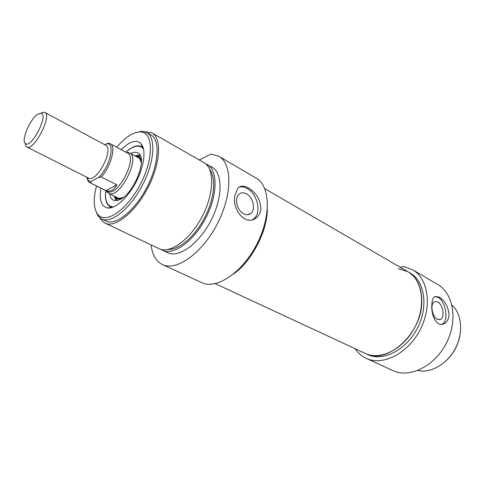 <?xml version="1.0" encoding="UTF-8"?>
<svg xmlns="http://www.w3.org/2000/svg" width="485" height="485" viewBox="0 0 485 485"><rect width="100%" height="100%" fill="white"/><g stroke="black" fill="none" stroke-linecap="round" stroke-linejoin="round"><path stroke-width="0.73" d="M400.349 267.344L403.429 266.453L412.408 269.648C428.273 278.469 432.499 306.241 420.083 329.897C407.867 353.656 382.683 366.224 366.314 358.379C361.755 356.263 358.015 353.038 355.093 348.691M366.314 358.379L392.832 370.582C409.358 378.488 434.336 366.545 446.176 343.507C458.216 320.567 453.602 293.322 437.597 284.404L412.408 269.648M449.013 314.595C448.655 319.409 446.83 322.537 443.526 323.968C436.391 327.169 431.11 315.074 431.82 305.01C431.971 300.445 432.953 297.596 434.766 296.468L439.174 297.044C444.866 300.621 448.146 306.471 449.013 314.595M434.742 296.481L437.919 297.36C446.109 301.421 449.098 321.876 441.762 324.362L443.502 323.98M437.276 319.215C431.941 316.717 429.928 303.367 434.596 301.688L437.779 301.973C443.102 304.58 445.054 317.863 440.319 319.488L437.276 319.215M365.205 353.395L365.363 353.468C386.351 365.175 421.659 334.274 421.768 302.161C421.895 287.629 417.258 277.475 407.843 271.691L410.134 273.019C424.799 281.106 428.679 306.69 417.264 328.442C406.03 350.285 382.841 361.877 367.763 354.583L365.363 353.468C380.428 360.755 403.635 349.109 414.893 327.205C426.339 305.398 422.496 279.772 407.843 271.691L398.294 268.623M417.846 370.479C430.71 373.541 447.212 364.15 455.36 348.436C463.593 332.765 461.859 313.868 451.984 305.065M460.089 334.656L459.459 337.851C457.628 345.302 454.184 351.928 449.14 357.718L446.758 360.197M25.087 143.202L26.245 146.597L26.802 146.991C33.732 151.653 52.616 115.297 44.772 112.399L44.129 112.174L40.71 113.175M37.466 114.411L40.934 113.205C49.415 114.06 30.876 149.75 25.256 143.384C21.043 140.244 29.9 119.334 37.466 114.411M109.046 143.305L108.264 143.208L104.76 144.73M91.138 181.529L98.667 177.358L101.31 176.946L116.836 184.87C114.005 190.187 110.368 192.108 105.918 190.629L90.501 182.912L91.138 181.529C88.979 181.475 87.627 180.087 87.076 177.364M86.827 177.237C87.646 180.699 88.676 182.518 89.931 182.687L107.488 191.472C117.346 197.741 138.28 157.449 127.434 153.072L110.18 143.712C116.327 146.124 111.029 166.47 101.31 176.946M105.918 190.629L116.836 184.87M106.427 190.944L108.622 193.315C119.031 199.923 141.032 157.57 129.592 152.945L126.433 152.526M199.274 159.953L210.866 154.115L218.814 156.255C232.448 163.59 232.491 194.825 217.189 224.082C202.045 253.431 176.419 271.442 162.53 264.598C156.079 261.415 152.284 254.867 151.156 244.949M201.663 282.609L201.815 282.676C216.352 289.787 242.057 272.909 256.626 244.652C271.37 216.486 270.357 185.834 256.135 178.116L218.814 156.255M260.827 209.641C260.324 213.03 258.826 215.74 256.329 217.765C245.834 226.859 231.636 209.575 234.94 195.206L237.88 188.192C240.505 185.579 244.058 185.519 248.538 188.01C256.674 193.054 260.772 200.263 260.827 209.641M252.533 219.705L253.982 218.705C261.718 212.812 257.462 193.854 247.289 188.562C244.422 186.955 241.675 186.507 239.038 187.198M243.652 213.764C246.453 215.188 248.884 215.067 250.945 213.4C255.916 209.544 253.115 197.262 246.519 193.873C243.597 192.321 241.063 192.466 238.923 194.309C234.116 198.28 237.08 210.545 243.652 213.764M267.32 209.502C267.247 231.387 251.691 261.233 233.794 273.819C249.799 262.458 264.301 237.238 266.798 216.225L267.32 209.502M205.446 163.657L212.018 167.24C222.93 173.012 222.888 197.771 210.829 220.808C198.911 243.925 178.644 258.262 167.61 252.727L160.802 249.345M207.119 164.439C217.965 170.168 217.813 194.988 205.701 218.135C193.727 241.36 173.472 255.819 162.505 250.321M209.775 169.641C216.413 178.237 214.449 198.892 204.609 217.71C194.825 236.553 179.026 249.987 168.18 249.466M144.936 131.732L151.963 132.902L203.827 162.56C214.631 168.259 214.406 193.115 202.257 216.34C190.241 239.638 169.999 254.182 159.08 248.696L104.621 222.936L102.202 221.118L99.995 218.02M151.963 132.902C161.978 138.122 160.565 163.542 147.81 187.95C135.182 212.418 115.151 228.271 105.069 223.161M146.615 132.466L150.805 134.848C160.402 139.838 159.031 164.148 146.852 187.452C134.788 210.823 115.642 225.992 106.003 221.093L101.65 219.026C111.223 223.894 130.344 208.623 142.457 185.161C154.685 161.766 156.152 137.413 146.615 132.466L141.814 131.265L135.066 132.829M95.242 209.302L97.885 215.825L101.65 219.026M116.673 147.234C121.244 141.82 125.809 137.752 130.362 135.036C133.842 132.993 137.031 131.969 139.929 131.962C153.315 131.435 154.339 157.631 140.45 184.118C126.761 210.72 104.687 225.04 97.376 213.879C93.532 207.901 93.241 198.601 96.503 185.973M100.91 188.18C99.073 199.826 101.256 206.416 107.458 207.956C115.084 209.205 127.858 197.819 136.097 181.887C144.397 165.979 146.343 149.028 140.911 143.566C137.892 140.65 133.745 140.686 128.458 143.681L121.007 149.586M128.204 150.144L131.611 147.834C135.57 145.603 138.898 145.185 141.59 146.579L143.263 147.889M112.271 207.398L110.301 206.81C106.773 204.912 105.172 200.547 105.487 193.727M109.677 193.842C110.131 197.037 111.362 199.123 113.357 200.105C115.2 200.954 117.461 200.711 120.147 199.383C134.503 193.169 148.143 156.946 137.861 152.933C135.921 151.89 133.52 152.09 130.671 153.533M113.878 195.94L115.763 198.565L120.201 199.353M141.22 159.007L137.976 155.806L134.794 155.776M44.772 112.399L105.627 145.203C114.472 148.707 96.533 183.239 88.537 178.098L26.802 146.991M106.53 143.802C115.636 142.111 110.028 166.937 98.667 177.358M89.931 182.687L90.501 182.912M143.572 149.095C139.625 144.281 133.714 145.324 125.839 152.205M105.827 190.641C104.693 201.045 107.233 206.483 113.435 206.962M139.868 154.909L136.412 155.576M114.636 197.377L116.067 200.596M140.456 156.061L139.213 155.964M115.03 196.522C116.746 198.965 119.395 199.329 122.984 197.613L122.996 197.607M141.384 162.299C140.741 158.365 138.922 156.394 135.933 156.394M440.319 319.488L439.252 319.73M25.256 143.384L26.245 146.597M40.934 113.205L44.129 112.174M87.827 177.74L88.403 178.401L88.537 178.098M105.627 145.203L105.791 144.936L104.966 144.845M108.264 143.208L110.18 143.712M138.637 157.861L129.592 152.945M118.146 198.074L108.622 193.315M106.676 191.072L107.585 192.593M126.664 152.654L128.404 152.526M201.815 282.676L162.53 264.598M253.982 218.705L256.316 217.777M247.635 214.746L250.945 213.4M97.376 213.879L97.885 215.825M139.929 131.962L141.814 131.265M143.202 147.822L140.911 143.566M112.253 207.398L107.458 207.956M141.711 146.646C137.267 144.718 131.962 146.567 125.797 152.181M105.778 190.617C104.711 198.898 106.239 204.306 110.362 206.84M140.444 156.043L139.074 155.946M115.763 198.565L117.437 200.396M137.976 155.806L140.48 156.134M138.267 157.68C139.098 157.128 140.129 158.959 141.341 163.184M123.699 197.062L123.093 197.383C117.121 199.305 118.873 197.747 117.697 197.85M215.273 283.67L365.363 353.468M264.792 188.671L407.843 271.691"/></g></svg>
